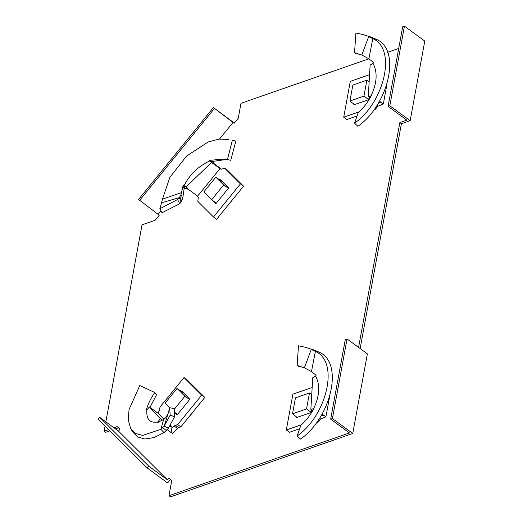<?xml version="1.0" encoding="UTF-8"?>
<svg xmlns="http://www.w3.org/2000/svg" width="523" height="523" viewBox="0 0 523 523"><rect width="100%" height="100%" fill="white"/><g stroke="black" fill="none" stroke-linecap="round" stroke-linejoin="round"><path stroke-width="0.78" d="M147.257 467.993L98.226 419.178L99.723 417.334L148.754 466.156L147.257 467.993L167.589 482.912L170.4 479.467M108.673 429.579L104.149 431.155L105.711 432.299L109.935 430.834M115.485 428.906L118.551 427.84M234.324 123.055L213.41 107.555L138.549 199.472L159.273 215.195L155.161 220.248L142.021 224.818L105.855 421.839M410.163 120.682L424.774 41.069L404.442 26.15L402.69 26.758L388.079 106.372L406.848 120.14L399.84 122.578L401.403 123.729L410.163 120.682L389.831 105.764L404.442 26.15M360.138 348.56L401.403 123.729M168.975 495.699L170.537 496.85L352.757 433.469L367.368 353.862L347.037 338.943L345.285 339.551L330.673 419.165L349.442 432.933L168.975 495.699L171.714 480.774L169.021 478.087L167.523 479.931L148.754 466.156M232.062 200.302A19.606 11.329 126.3 0 1 228.342 204.872M193.288 411.562A19.606 11.329 126.3 0 1 189.568 416.131M99.723 417.334L118.492 431.109L119.989 429.272L117.289 426.585L113.922 427.755M104.149 431.155L105.09 426.016M213.41 107.555L234.134 123.278L238.253 118.224L240.992 103.299L368.937 58.798M387.576 52.313L398.716 48.443M389.831 105.764L388.079 106.372M399.84 122.578L358.575 347.409M352.757 433.469L332.425 418.557L347.037 338.943M332.425 418.557L330.673 419.165M118.492 431.109L167.523 479.931M233.153 122.304L219.523 139.046M160.992 210.9L158.292 214.214M214.391 108.536L139.53 200.446M318.984 352.116C344.703 362.995 330.255 418.635 300.483 439.091L297.169 435.94L300.843 425.291C305.962 420.884 310.316 415.269 313.918 408.43L313.669 408.568C319.651 395.891 320.292 385.072 315.604 376.109L316.127 375.305L311.479 371.559L304.379 367.839L311.25 349.462L315.382 351.43L318.984 352.116L313.617 349.854L304.752 347.141L298.476 345.801L297.142 365.479L298.195 366.27L303.248 367.381M297.169 435.94C326.071 416.243 340.113 362.164 315.382 351.43L311.479 371.559M329.601 396.709L325.907 416.818L320.586 419.001L317.481 422.538L316.212 422.983M325.907 416.818L322.076 414M313.669 408.568L312.493 408.927L313.323 409.489M304.752 347.141L313.617 349.854M299.653 428.742L289.448 432.292L286.316 429.998L301.529 424.702M315.604 376.109L312.747 377.769L310.852 409.332L312.493 408.927M310.852 409.332L312.584 410.771M297.142 365.479L304.379 367.839M312.192 387.458L292.893 394.172L286.316 429.998M316.866 422.087L317.481 422.538M320.586 419.001L319.514 418.21M311.708 410.058L311.27 412.47L296.378 417.648L296.508 416.929M311.728 394.525L309.466 392.989L306.543 408.908L311.277 412.405M297.097 417.4L292.527 413.785L295.449 397.859L309.466 392.989M306.543 408.908L292.527 413.785M164.059 432.599L154.05 437.542L144.982 439.006L137.575 436.96L132.43 431.599L130.606 428.324L135.535 433.456L142.655 435.424L160.855 429.35L164.059 432.599L168.373 428.245L164.183 426.068L160.855 429.35L163.634 419.42L165.386 418.067L168.027 413.876L164.183 426.068L170.184 415.131L174.584 416.746L168.373 428.245M158.299 422.238L158.096 421.858C149.82 423.447 146.094 419.433 146.937 409.816L146.355 410.091C147.734 404.56 150.552 398.703 154.795 392.518L156.475 394.904L149.97 407.325M130.606 428.324L128.259 420.054L129.037 409.555L139.785 385.549L154.795 392.518M146.937 409.816L149.421 406.927L160.293 418.655L157.462 422.604L163.634 419.42M180.834 426.853L177.709 424.558L201.662 395.146L184.011 377.567L187.142 379.861L204.794 397.441L180.834 426.853L177.297 428.317L172.629 433.665L167.282 429.736M170.184 415.131L169.694 407.744L174.355 408.555L174.584 416.746M169.89 425.781L172.498 427.69L170.145 425.349M184.011 377.567L160.058 406.979L159.103 411.026L157.783 413.039L149.421 406.927M169.694 407.744L168.027 413.876M177.297 428.317L174.166 426.023L172.498 427.69M201.662 395.146L204.794 397.441M181.239 391.328L181.559 390.936L189.895 399.239L177.166 414.863L174.453 412.163M160.293 418.655L162.307 420.198M163.974 419.204L157.783 413.039M174.166 426.023L175.44 425.343L178.572 427.637M177.709 424.558L175.44 425.343M177.474 414.484L174.453 412.137M169.7 407.744L165.072 403.135L177.049 388.432L184.894 396.238L174.375 409.156M189.633 399.552L184.894 396.238M183.553 392.93L177.049 388.432M376.39 39.323C402.109 50.201 387.661 105.842 357.889 126.298L354.574 123.147L358.255 112.497C363.367 108.091 367.728 102.475 371.33 95.637L371.075 95.774C377.057 83.098 377.704 72.279 373.01 63.316L373.54 62.512L368.885 58.766L361.792 55.046L368.656 36.669L372.788 38.637L376.39 39.323L371.023 37.061L362.158 34.348L355.882 33.008L354.548 52.686L355.607 53.477L360.654 54.588M354.574 123.147C383.477 103.449 397.526 49.371 372.788 38.637L368.885 58.766M387.007 83.915L383.32 104.025L377.998 106.208L374.886 109.745L373.625 110.19M383.32 104.025L379.482 101.207M371.075 95.774L369.898 96.134L370.735 96.696M362.158 34.348L371.023 37.061M357.065 115.949L346.854 119.499L343.722 117.204L358.935 111.909M373.01 63.316L370.153 64.976L368.264 96.539L369.898 96.134M368.264 96.539L369.99 97.978M354.548 52.686L361.792 55.046M369.604 74.665L350.299 81.379L343.722 117.204M374.272 109.3L374.886 109.745M377.998 106.208L376.926 105.417M369.12 97.265L368.676 99.677L353.783 104.855L353.914 104.136M369.14 81.732L366.871 80.196L363.949 96.114L368.689 99.612M354.502 104.607L349.933 100.991L352.855 85.066L366.871 80.196M363.949 96.114L349.933 100.991M184.116 188.64L183.115 185.587L181.023 194.563L182.775 198.204L184.116 188.64L184.926 188.372L186.561 188.548L189.038 189.862L197.583 196.158L220.052 168.569L215.816 165.471L212.181 161.476L209.736 160.345L224.962 158.953L230.741 160.306L235.847 141.053L232.343 140.367L227.4 159.659M232.343 140.367L235.847 141.053M226.721 159.423L212.181 161.476M228.937 139.406L219 139.105L208.141 141.988L186.593 156.037L169.923 177.232L162.437 199.152L181.52 192.608M181.023 194.563L179.343 197.674L181.095 202.022L182.775 198.204M221.222 168.916L213.907 163.562M209.736 160.345L210.037 160.816C198.38 166.164 189.712 174.486 184.031 185.783L183.115 185.587M210.037 160.816L210.658 161.502L212.953 162.3M161.594 202.747L159.842 208.729L177.552 199.544L179.343 197.674L161.594 202.747L162.437 199.152M181.095 202.022L179.749 203.741L161.986 212.763L159.842 208.729M210.658 161.502L211.442 162.548L186.155 186.848L184.031 185.783L184.926 188.372M240.436 183.887L224.746 168.262L227.878 170.557L243.568 186.181L216.614 219.268L213.489 216.973L240.436 183.887L243.568 186.181M211.442 162.548L215.816 165.471M177.552 199.544L179.749 203.741M213.489 216.973L197.799 201.348L198.302 197.459L197.583 196.158M224.746 168.262L221.301 169.223L220.052 168.569M220.013 180.069L220.333 179.677L228.669 187.979L215.94 203.604L213.129 200.806M186.155 186.848L189.038 189.856M216.247 203.225L211.691 199.688L203.846 191.876L215.822 177.166L222.327 181.671M228.407 188.293L223.667 184.979L211.691 199.688M215.822 177.166L223.667 184.979M316.435 350.998L313.421 350.449M324.391 415.7L321.194 415.51M318.618 419.577L319.416 420.165M166.543 430.553L162.771 427.814M171.989 427.317L171.106 432.547M373.847 38.205L370.833 37.656M381.797 102.907L378.6 102.717M376.024 106.784L376.822 107.372M179.951 196.955L181.729 201.146M219.699 167.805L219.542 168.203"/></g></svg>
